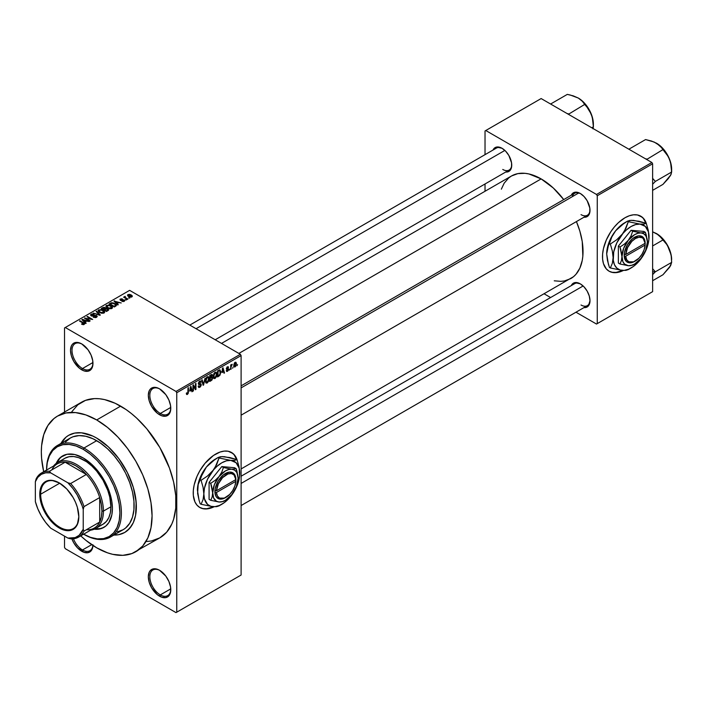 <?xml version="1.0" encoding="UTF-8"?>
<svg xmlns="http://www.w3.org/2000/svg" width="707" height="707" viewBox="0 0 707 707"><rect width="100%" height="100%" fill="white"/><g stroke="black" fill="none" stroke-linecap="round" stroke-linejoin="round"><path stroke-width="1.06" d="M159.932 389.071A14.812 8.555 -120 0 0 149.831 395.54A14.812 8.555 -120 0 0 160.303 413.471L159.552 414.762A15.872 9.164 60 0 1 148.329 395.328A15.872 9.164 60 0 1 159.552 388.85L157.361 387.834L153.322 387.427L150.22 389.221L149.186 390.856L148.329 395.328L149.186 400.781L151.616 406.392L157.361 413.25L161.744 415.778L165.792 416.184L168.885 414.39L169.919 412.755L170.564 410.687L170.564 405.632L168.885 399.994L165.792 394.63L159.552 388.85A15.872 9.164 60 0 1 170.776 408.284A15.872 9.164 60 0 1 159.552 414.762L160.303 413.471A14.812 8.555 60 0 1 150.626 400.418A14.812 8.555 60 0 1 152.898 388.541A14.812 8.555 60 0 1 159.932 389.071M159.932 570.505A14.812 8.555 -120 0 0 149.831 576.974A14.812 8.555 -120 0 0 160.303 594.905L159.552 596.195A15.872 9.164 60 0 1 148.329 576.762A15.872 9.164 60 0 1 159.552 570.284L157.361 569.268L153.322 568.861L150.22 570.655L149.186 572.29L148.329 576.762L149.186 582.214L151.616 587.817L157.361 594.684L161.744 597.212L165.792 597.618L168.885 595.824L169.919 594.18L170.564 592.121L170.564 587.066L168.885 581.428L165.792 576.064L159.552 570.284A15.872 9.164 60 0 1 170.776 589.718A15.872 9.164 60 0 1 159.552 596.195L160.303 594.905A14.812 8.555 60 0 1 150.626 581.852A14.812 8.555 60 0 1 152.898 569.975A14.812 8.555 60 0 1 159.932 570.505M92.944 545.504A15.872 9.164 60 0 1 81.738 551.274L82.489 549.975A14.812 8.555 -120 0 0 92.873 545.451A14.812 8.555 60 0 1 89.895 550.709A14.812 8.555 60 0 1 82.489 549.975L91.698 544.664L82.489 549.975A14.812 8.555 60 0 1 73.448 538.769A14.812 8.555 -120 0 0 82.489 549.975L81.738 551.274A15.872 9.164 60 0 1 71.893 538.858L73.802 542.896L77.443 547.81L83.93 552.291L87.977 552.688L91.07 550.903L92.75 547.2L92.962 544.797M82.118 344.15A14.812 8.555 -120 0 0 72.017 350.61A14.812 8.555 -120 0 0 82.489 368.541L81.738 369.841A15.872 9.164 60 0 1 70.514 350.398A15.872 9.164 60 0 1 81.738 343.92L77.443 342.427L73.802 343.134L72.406 344.291L71.372 345.935L70.514 350.398L71.372 355.851L73.802 361.463L79.546 368.329L83.93 370.857L87.977 371.255L91.07 369.469L92.104 367.826L92.75 365.766L92.75 360.711L91.07 355.064L87.977 349.709L81.738 343.92A15.872 9.164 60 0 1 92.962 363.363A15.872 9.164 60 0 1 81.738 369.841L82.489 368.541A14.812 8.555 60 0 1 72.812 355.488A14.812 8.555 60 0 1 75.083 343.62A14.812 8.555 60 0 1 82.118 344.15M236.695 459.426A31.744 18.329 120 0 0 231.392 452.418M215.67 454.08A31.744 18.329 -60 0 1 231.543 452.507A31.744 18.329 -60 0 1 237.172 460.142L235.466 456.351L233.018 453.532L228.14 451.243L224.26 451.093L220.045 452.047L213.47 455.467L205.092 463.244L199.798 470.835L197.006 476.368L194.186 484.869L193.329 490.349L193.329 495.43L194.929 501.89L197.006 505.169L199.798 507.485A31.744 18.329 -60 0 1 194.929 482.05A31.744 18.329 -60 0 1 215.67 454.08M241.105 385.845L574.676 193.267A12.699 7.335 60 0 1 580.659 193.691A12.699 7.335 -120 0 0 572.325 196.652M571.283 195.229A13.76 7.945 60 0 1 580.27 193.462L574.871 192.233L572.184 193.789L571.283 195.229M493.018 150.043A13.76 7.945 60 0 1 502.014 148.276L496.606 147.056L493.919 148.603L493.018 150.043M580.27 283.834L574.871 282.606L573.395 283.154L571.291 285.584A13.76 7.945 60 0 1 580.27 283.834L580.27 283.834A13.76 7.945 60 0 1 590 300.678L589.258 295.959L587.155 291.098L584 286.839L580.27 283.834M92.935 362.514L82.489 368.541L92.935 362.514M170.749 588.869L160.303 594.905L170.749 588.869M170.749 407.435L160.303 413.471L170.749 407.435M60.952 443.43A56.083 32.381 60 0 1 68.667 435.318A56.083 32.381 60 0 1 96.7 438.093L108.215 446.709L118.732 458.534L127.357 472.532L133.34 487.512L135.594 497.401L136.363 506.778L135.594 515.27L133.34 522.561L129.673 528.359L124.741 532.451L118.732 534.678L113.854 535.075L118.732 534.678L124.741 532.451A56.083 32.381 60 0 1 113.854 535.075A56.083 32.381 60 0 0 124.741 532.451L127.357 530.63L131.679 525.663L133.34 522.561L135.594 515.27L136.168 502.182L133.34 487.512L127.357 472.532L118.732 458.534L108.215 446.709L96.7 438.093A56.083 32.381 60 0 1 133.34 487.512A56.083 32.381 60 0 1 124.741 532.451L124.741 532.451A56.083 32.381 60 0 0 133.34 487.512A56.083 32.381 60 0 0 96.7 438.093L92.82 436.069L96.7 438.093A56.083 32.381 60 0 0 68.667 435.318L74.668 433.091L81.526 432.817L92.82 436.069L81.526 432.817L74.668 433.091L68.659 435.318L66.051 437.138L68.659 435.318A56.083 32.381 60 0 0 60.952 443.43L66.051 437.138L60.952 443.43M146.747 541.509L151.404 540.979L159.8 537.868A78.3 45.204 -120 0 0 171.801 475.131A78.3 45.204 -120 0 0 120.65 406.127L96.7 419.949A78.3 45.204 60 0 1 147.86 488.952A78.3 45.204 60 0 1 135.85 551.699A78.3 45.204 60 0 1 96.7 547.819A78.3 45.204 60 0 1 80.722 535.871M221.512 343.408L511.514 175.972A59.255 34.21 -120 0 1 541.138 178.906L553.307 188.009L563.735 199.586A59.255 34.21 -120 0 0 541.138 178.906L238.869 353.429L541.138 178.906L528.977 173.966L525.107 173.33L517.86 173.622L511.514 175.972L508.757 177.899L504.188 183.148L501.343 189.176M554.253 280.812L560.89 281.359L564.425 280.953L570.77 278.602A59.255 34.21 -120 0 0 576.426 221.574L579.855 231.127L582.241 241.573L582.842 256.102L582.241 260.45L579.855 268.156L575.984 274.281L573.527 276.684L241.105 468.935M241.105 476.218L574.676 283.64A12.699 7.335 60 0 1 580.659 284.064M189.803 325.096L496.411 148.081A12.699 7.335 60 0 1 502.394 148.505M645.968 223.138A31.744 18.329 120 0 0 640.666 216.13M624.944 217.783A31.744 18.329 -60 0 1 640.816 216.209A31.744 18.329 -60 0 1 646.445 223.854L644.74 220.054L642.292 217.243L637.414 214.955L633.534 214.795L629.318 215.759L624.944 217.783L618.422 222.661L614.356 226.956L610.698 231.887L606.279 240.08L603.46 248.581L602.603 254.06L602.603 259.142L603.46 263.631L606.279 268.881L609.072 271.196A31.744 18.329 -60 0 1 604.202 245.762A31.744 18.329 -60 0 1 624.944 217.783M241.105 575.03L241.105 355.586L176.759 392.738L176.759 612.182L241.105 575.03L176.016 612.616L65.283 548.685L64.531 547.386L64.531 536.153L64.531 547.386L65.283 548.685L176.016 612.616L241.105 575.03L241.105 355.586L240.362 354.287L176.016 391.439L65.283 327.509L129.628 290.356L240.362 354.287L241.105 355.586L176.759 392.738L176.759 612.182L241.105 575.03M233.08 367.127L232.603 368.267L233.08 367.127M231.18 366.809L230.703 369.372L230.703 364.971L231.18 364.697L231.18 365.395L232.196 364.264L231.18 366.809L232.196 364.264L231.18 365.395L231.18 364.697L230.703 364.971L230.703 369.372L231.18 369.089L230.703 366.535L231.18 366.809M229.819 369.019L229.342 370.15L229.819 369.019M228.591 369.24L227.371 368.533L228.529 369.823L227.681 371.175L226.602 371.405L226.284 370.583L227.327 370.751L228.105 369.779L226.434 369.125L227 367.11L228.343 366.792L228.529 367.401L227.442 367.401L226.832 368.391L228.273 368.444L228.591 369.24L226.823 368.294L227.442 367.401L228.529 367.401L227.424 366.783L226.346 368.656L228.114 369.628L227.477 370.68L226.284 370.583L227.442 371.325L226.293 370.662L227.442 371.325L228.591 369.24L227.521 368.506M221.954 372.616L222.988 367.773L224.508 372.942L224.013 373.234L223.598 371.661L221.954 372.616L223.598 371.661L224.013 373.234L224.508 372.942L222.988 367.773L221.954 372.616M213.691 378.316L215.061 378.484L213.311 377.476L215.061 378.484L213.947 378.554L213.328 377.529L213.708 373.932L214.946 372.342L216.28 372.262L216.89 374.065L216.545 376.451L215.061 378.484L216.422 376.769L216.89 374.321L216.148 372.174L215.061 372.271L213.222 376.513L213.982 378.581M205.87 382.832L207.231 383L205.49 381.992L207.231 383L206.117 383.07L205.507 382.045L205.887 378.448L207.124 376.858L208.459 376.778L209.069 378.581L208.724 380.967L207.231 383L208.6 381.285L209.069 378.837L208.326 376.69L207.239 376.787L205.401 381.029L206.161 383.097M187.408 393.737L186.825 392.809L186.356 393.163L186.639 394.462L187.382 394.453L186.409 393.896L187.382 394.453L186.595 394.409L186.356 393.163L186.825 392.809L187.161 393.808L187.841 393.207L187.982 387.984L188.46 387.71L188.292 393.233L187.382 394.453L188.46 391.811L188.46 387.71L187.982 387.984L187.921 392.986L187.408 393.737L186.356 393.357M214.097 506.76L207.08 508.899L203.201 508.748L199.798 507.485A31.744 18.329 -60 0 0 214.097 506.76M189.847 391.148L190.89 386.305L192.41 391.475L191.906 391.766L191.5 390.193L189.847 391.148L191.5 390.193L191.906 391.766L192.41 391.475L190.89 386.305L189.847 391.148M193.426 386.049L193.426 390.891L192.949 391.165L192.949 385.112L193.462 384.82L195.468 388.514L195.468 383.662L195.945 383.388L195.945 389.433L195.432 389.734L193.426 386.049L195.432 389.734L195.945 389.433L195.945 383.388L195.468 383.662L195.468 388.514L193.462 384.82L192.949 385.112L192.949 391.165L193.426 390.891L192.949 390.618L193.426 390.891L193.426 386.049L192.949 385.775L193.426 386.049M199.807 386.579L198.667 385.819L198.19 386.172L198.685 387.454L199.763 387.303L201.248 384.696L199.745 383.83L201.248 384.696L201.15 385.43L200.355 386.862L198.826 387.516L198.19 386.172L198.667 385.819L198.976 386.649L199.692 386.641L200.77 384.864L198.667 384.502L198.34 383.265L199.135 381.577L200.523 380.958L201.115 382.133L199.604 381.904L198.835 383.645L200.841 383.733L201.248 384.696L200.523 383.671L198.95 383.866L199.692 381.851L201.115 382.133L200.673 381.02L199.683 381.153L198.322 383.592L200.77 384.979L199.807 386.579L198.19 386.199M205.083 378.112L203.121 385.288L201.707 380.057L202.202 379.774L203.324 384.467L205.083 378.112L203.324 384.467L202.202 379.774L201.707 380.057L203.121 385.288L203.589 385.023L202.944 384.652L203.589 385.023L205.083 378.112M212.674 377.998L211.967 380.039L209.749 381.462L209.749 375.417L212.188 374.41L212.029 376.893L212.674 377.998L212.029 376.893L212.153 374.392L209.749 375.417L209.749 381.462L211.225 380.613L210.615 380.26L211.225 380.613L212.674 377.998L211.154 377.123L212.674 377.998M220.77 372.041L220.027 375.143L217.57 376.946L217.57 370.901L219.974 369.832L220.77 371.838L219.665 369.805L217.57 370.901L217.57 376.946L218.967 376.142L218.357 375.788L218.967 376.142L220.77 372.041L220.275 371.758L220.77 372.041M236.412 363.822L235.723 366.323L234.211 366.942L233.778 365.015L234.459 362.938L235.705 362.214L236.359 363.106L236.412 363.822L235.086 362.355L233.761 365.404L235.086 366.915L233.823 366.182L235.086 366.915L236.412 363.822L235.891 363.522L236.412 363.822M237.57 364.538L237.092 365.678L237.57 364.538M64.531 327.942L64.531 412.04L64.531 327.942L65.283 327.509L176.016 391.439L176.759 392.738L176.016 391.439L240.362 354.287L129.628 290.356L64.531 327.942M129.832 298.009L128.603 297.859L129.832 298.009M126.562 299.901L125.342 299.741L126.562 299.901M118.29 304.673L117.132 303.533L118.785 302.587L121.259 302.958L114.004 301.102L117.786 304.964L118.29 304.673L117.132 303.533L118.785 302.587L121.259 302.958L114.004 301.102L117.786 304.964L118.29 304.673M109.682 308.773L112.227 308.19L111.9 306.476L108.887 305.062L106.112 305.654L106.571 307.43L109.682 308.773L111.874 308.455L112.431 307.209L111.026 305.848L106.501 305.353L105.864 306.255L107.42 308.005L109.682 308.773M101.861 313.289L104.406 312.706L104.079 310.992L101.066 309.578L98.291 310.17L98.75 311.946L101.861 313.289L104.053 312.98L104.609 311.725L103.204 310.364L98.68 309.869L98.043 310.771L99.599 312.521L101.861 313.289M96.576 317.284L97.239 316.418L96.125 315.357L92.449 315.808L91.415 315.349L91.848 314.527L93.713 314.624L93.792 314.155L91.813 313.961L90.558 314.818L91.795 316.1L96.081 315.835L96.47 316.382L95.887 316.975L93.236 317.178L95.586 317.637L97.239 316.462L96.541 315.552L91.698 315.578L91.751 314.58L94.119 314.315L91.123 314.235L90.531 314.995L91.203 315.843L96.081 315.835L96.011 316.913L93.236 317.178L96.576 317.284M86.183 323.214L85.034 322.074L86.678 321.119L89.153 321.499L81.897 319.644L85.688 323.497L86.183 323.214L85.034 322.074L86.678 321.119L89.153 321.499L82.392 319.352L81.897 319.644L85.688 323.497L86.183 323.214M84.195 324.433L83.523 322.807L83.523 323.382L83.523 322.807L79.971 320.748L79.971 321.305L79.971 320.748L79.493 321.022L83.726 323.55L83.612 324.646L83.612 324.071L81.941 323.779L81.941 324.301L81.941 323.779L81.535 324.089L83.691 324.628L84.504 323.559L79.971 320.748L79.493 321.022L83.779 323.612L81.703 324.186L83.081 324.654L84.619 323.894M90.178 320.907L85.98 318.486L92.688 319.458L87.456 316.436L86.979 316.709L91.176 319.131L84.46 318.159L89.701 321.181L90.178 320.907L85.98 318.486L92.688 319.458L87.456 316.436L86.979 316.709L91.176 319.131L84.46 318.159L89.701 321.181L90.178 320.907M100.332 315.039L96.594 311.16L96.09 311.442L99.457 314.845L93.218 313.104L99.864 315.313L100.332 315.039L96.594 311.16L96.09 311.442L99.457 314.845L93.218 313.104L100.332 315.039M105.953 308.544L105.37 307.607L105.37 309.312L105.37 307.607L102.736 307.607L102.736 308.314L102.736 307.607L101.26 308.455L106.501 311.487L108.578 310.134L107.888 308.906L104.044 307.253L101.26 308.455L106.501 311.487L108.666 309.852L107.888 308.906L105.97 308.385M115.718 306.158L116.39 305.539L116.16 304.611L113.624 303.011L111.388 302.764L109.081 303.939L114.322 306.971L116.443 305.3L114.87 303.595L111.264 302.79L109.081 303.939L114.322 306.971L115.718 306.158M124.255 301.306L124.176 299.936L124.176 301.35L124.176 299.936L121.931 299.874L121.931 300.475L121.931 299.874L121.171 300.546L120.703 299.971L120.703 300.466L120.853 299.344L122.479 299.034L120.287 299.043L120.287 300.281L120.287 299.043L120.305 300.289L123.796 300.263L123.743 301.518L123.743 300.979L121.869 301.27L124.255 301.306L124.759 300.616L124.176 299.936L120.703 299.971L120.853 299.344L122.479 299.034L121.684 298.778L119.934 299.326L120.826 300.493L123.911 300.342L123.672 301.014L121.869 301.27L122.435 301.474L123.866 301.482L124.759 300.669M127.923 299.114L125.263 297.47L125.272 296.401L124.52 296.622L124.724 297.267L123.637 297.187L127.446 299.388L127.923 299.114L125.263 297.47L125.272 296.401L124.618 296.551L124.724 297.267L123.637 297.187L127.446 299.388L127.923 299.114M131.9 296.896L131.219 294.969L131.219 295.553L131.219 294.969L127.958 294.616L127.958 296.074L127.958 294.616L128.603 296.525L131.9 296.896L132.28 295.871L130.875 294.784L129.222 294.351L127.675 294.837L127.843 295.968L129.717 297.011L131.529 297.055L132.377 296.233M485.029 130.954L485.029 154.656L485.029 130.954L541.138 98.556L651.881 162.495L596.514 194.46L485.771 130.521L596.514 194.46L597.256 195.751L597.256 323.62L652.623 291.655L652.623 163.785L597.256 195.751L597.256 323.62L596.514 324.053L575.984 312.202L596.514 324.053L652.623 291.655L596.514 324.053L652.623 291.655L652.623 163.785L651.881 162.495L652.623 163.785L597.256 195.751L596.514 194.46L651.881 162.495L541.138 98.556L485.029 130.954M485.029 183.979L485.029 191.261L485.029 183.979M550.594 297.541L544.284 293.9L550.594 297.541M623.371 270.472L616.354 272.61L612.474 272.451L609.072 271.196A31.744 18.329 -60 0 0 623.371 270.472M583.973 307.589L585.679 307.527L588.357 305.972L590 300.678A13.76 7.945 60 0 1 583.973 307.589M505.717 172.031L507.414 171.969L510.101 170.422L511.55 167.214L511.55 162.831L508.89 155.54L505.735 151.28L502.014 148.276A13.76 7.945 60 0 1 511.735 165.129A13.76 7.945 60 0 1 505.717 172.031M583.973 217.217L585.679 217.155L588.357 215.608L589.815 212.392L589.815 208.008L587.155 200.726L584 196.466L580.27 193.462A13.76 7.945 60 0 1 590 210.315A13.76 7.945 60 0 1 583.973 217.217M608.921 271.108A31.744 18.329 120 0 0 622.779 270.436L616.053 272.434L612.174 272.283L609.072 271.196M646.118 223.606L643.308 218.357L640.515 216.042M589.992 209.864A12.699 7.335 60 0 1 587.367 215.264A12.699 7.335 60 0 1 581.021 214.628A12.699 7.335 -120 0 0 589.992 209.864M511.727 164.678A12.699 7.335 60 0 1 509.111 170.078A12.699 7.335 60 0 1 502.757 169.45A12.699 7.335 -120 0 0 511.727 164.678M589.992 300.236A12.699 7.335 60 0 1 587.367 305.627A12.699 7.335 60 0 1 581.021 305A12.699 7.335 -120 0 0 589.992 300.236M80.633 535.782L85.901 540.351L96.7 547.819L107.508 552.821L112.775 554.341L122.806 555.34L131.829 553.581L159.8 537.868L166.684 532.159L171.801 524.055L173.63 519.212L175.751 508.139L175.751 495.607L173.63 482.094L169.477 468.114L159.8 447.451L146.747 428.742L136.716 418.155L131.449 413.595L126.076 409.565L115.223 403.299L104.574 399.596L99.457 398.757L94.544 398.607L85.52 400.356L77.85 404.793L71.814 411.73M120.65 406.127A78.3 45.204 -120 0 0 81.499 402.248L57.55 416.07A78.3 45.204 60 0 1 96.7 419.949L120.65 406.127M43.693 471.728A78.3 45.204 60 0 1 57.55 416.07L53.9 418.615L47.873 425.552L43.719 434.734L41.598 445.808L41.333 451.914L41.598 458.339L43.719 471.852M135.85 551.699L142.743 545.981L147.86 537.886L151.006 527.705L152.067 515.854L151.006 502.765L147.86 488.952L142.743 474.945L135.85 461.282L127.463 448.485L117.892 437.05L107.508 427.417L96.7 419.949L85.901 414.938L75.516 412.588L65.945 412.968L57.55 416.07M170.767 407.842A14.812 8.555 60 0 1 167.709 414.205A14.812 8.555 60 0 1 160.303 413.471A14.812 8.555 -120 0 0 170.767 407.842M170.767 589.276A14.812 8.555 60 0 1 167.709 595.639A14.812 8.555 60 0 1 160.303 594.905A14.812 8.555 -120 0 0 170.767 589.276M92.953 362.921A14.812 8.555 60 0 1 89.895 369.275A14.812 8.555 60 0 1 82.489 368.541A14.812 8.555 -120 0 0 92.953 362.921M199.648 507.396A31.744 18.329 120 0 0 213.505 506.733L206.78 508.731L202.9 508.572L199.498 507.317M236.854 459.895L234.035 454.645L231.242 452.33M83.726 323.55L83.612 324.071M82.392 320.147L82.392 319.352L82.392 320.147M85.034 322.834L85.034 322.074L85.034 322.834M84.575 321.623L83.497 320.492L83.497 321.27L82.728 319.794L82.728 320.483L82.728 319.794L85.901 320.863L85.901 321.57L85.901 320.863L84.575 321.623L84.575 322.374L82.728 319.794L85.901 320.863L84.575 321.623M84.964 318.45L84.964 317.867L84.964 318.45M87.456 316.983L87.456 316.436L87.456 316.983M85.98 319.034L85.98 318.486L85.98 319.034M93.642 317.381L93.642 316.86L93.642 317.381M96.011 317.54L96.011 316.913L96.011 317.54M96.081 315.835L96.011 316.913M91.123 315.799L91.123 314.235L91.123 315.799M91.698 315.578L91.751 314.58M93.474 316.073L93.474 315.569L93.474 316.073M94.579 315.746L94.579 315.251L94.579 315.746M96.541 317.31L96.541 315.552L96.541 317.31M96.594 311.955L96.594 311.16L96.594 311.955M98.68 311.884L98.68 309.869L98.68 311.884M103.204 310.947L103.204 310.364L103.204 310.947M104.609 312.414L104.609 311.725L104.609 312.414M100.076 312.255L99.298 310.223L101.331 310.064L102.709 310.629L103.434 312.627L103.434 313.228L103.434 312.627L100.076 312.255L100.076 312.777L98.812 310.877L99.996 309.993L102.4 310.461L103.894 311.849L102.603 312.874L100.076 312.255M98.812 311.999L99.298 310.223M103.902 313.051L103.902 311.955L103.434 312.627M107.888 310.682L107.888 308.906L107.888 310.682M103.911 309.445L102.347 308.535L102.347 309.092L103.178 308.058L104.981 307.934L105.255 309.374L105.255 308.606L103.911 309.993L102.347 308.535L104.981 307.934L105.255 308.606L103.911 309.445M106.359 310.859L104.53 309.799L104.53 310.346L105.467 309.251L107.411 309.18L107.8 310.735L107.8 309.949L106.359 311.407L104.53 309.799L106.138 308.959L107.411 309.18L107.8 309.949L106.359 310.859M104.981 307.934L105.255 308.606M106.501 307.368L106.501 305.353L106.501 307.368M111.026 306.431L111.026 305.848L111.026 306.431M112.431 307.899L112.431 307.209L112.431 307.899M107.906 307.739L107.119 305.707L109.152 305.548L110.531 306.113L111.255 308.111L111.255 308.712L111.255 308.111L107.906 307.739L107.906 308.261L106.633 306.361L107.818 305.477L110.221 305.945L111.715 307.333L110.425 308.358L107.906 307.739M106.633 307.483L107.119 305.707M110.416 303.877L110.416 303.17L110.416 303.877M111.264 303.4L111.264 302.79L111.264 303.4M114.87 304.169L114.87 303.595L114.87 304.169M115.48 304.708L115.038 306.555L115.038 305.848L114.18 306.343L110.168 304.019L112.528 303.188L114.994 304.257L115.48 304.708L114.18 306.891L114.18 306.343L110.168 304.019L110.168 304.576L111.794 303.206L114.384 303.86L115.48 304.708L115.665 306.193M114.499 301.615L114.499 300.82L114.499 301.615M117.132 304.302L117.132 303.533L117.132 304.302M116.682 303.091L115.603 301.951L115.603 302.737L114.834 301.253L114.834 301.951L114.834 301.253L118.007 302.322L118.007 303.029L118.007 302.322L116.682 303.091L116.682 303.842L114.834 301.253L118.007 302.322L116.682 303.091M123.796 300.263L123.743 300.979M120.287 299.043L120.305 300.289M120.703 299.971L120.853 299.344M125.819 300.015L125.819 299.468L125.819 300.015M124.114 297.461L124.114 296.913L124.114 297.461M124.724 297.815L124.724 297.267L124.724 297.815M124.618 296.551L124.724 297.267M125.263 297.47L125.272 296.958M125.952 298.522L125.952 297.974L125.952 298.522M129.081 298.133L129.081 297.585L129.081 298.133M127.958 294.616L127.481 295.279M129.081 296.242L128.488 294.934L130.777 295.261L131.369 296.569L131.369 297.099L131.369 296.569L129.081 296.242L129.081 296.772L128.232 295.367L129.072 294.775L131.626 296.242L130.786 296.737L129.081 296.242M131.635 297.02L131.369 296.569M107.411 309.18L107.8 309.949M111.724 308.535L111.724 307.439L111.255 308.111M187.982 391.537L188.46 391.811L187.982 391.537M186.639 394.462L187.382 394.453M191.73 391.086L192.41 391.475L191.73 391.086M190.881 389.84L191.5 390.193L190.881 389.84M190.006 390.352L190.333 386.862L191.332 389.584L189.644 390.14L191.332 389.584L190.669 387.065L190.006 390.352M194.452 387.922L195.468 388.514L194.452 387.922M194.964 388.868L195.945 389.433L194.964 388.868M199.763 387.303L198.199 386.402L199.763 387.303M199.56 383.874L200.77 384.979M198.331 383.804L199.586 384.528L198.331 383.804M198.702 384.528L199.586 384.528M199.551 381.232L201.115 382.133L199.551 381.232M199.692 381.851L200.638 382.487M198.322 383.503L198.985 383.892M199.701 383.839L198.95 383.866M202.582 383.3L203.139 383.627L202.582 383.3M202.821 384.175L203.324 384.467L202.821 384.175M208.565 378.545L209.069 378.837L208.565 378.545M207.239 377.494L208.397 377.847L207.434 377.405L206.311 378.554L206.152 382.107L207.231 382.293L205.419 380.499L205.878 380.764L207.239 377.494L206.718 377.193L208.397 377.847L208.592 379.093L207.231 382.293L205.454 381.798M211.225 374.569L212.542 375.329L211.225 374.569M211.057 375.373L210.226 375.85L210.226 377.653L212.029 376.893L212.065 375.7L210.226 377.653L209.749 375.576L211.057 375.373L210.447 375.019L212.065 375.7L211.853 375.125L211.057 375.373L212.065 375.7M211.163 377.821L210.226 378.36L210.226 380.481L209.749 378.086L211.163 377.821L210.553 377.467L212.197 378.28L211.729 379.535L210.226 380.481L209.749 380.207L210.226 380.481L212.1 378.925L211.923 377.609L211.163 377.821L212.197 378.28M216.386 374.03L216.89 374.321L216.386 374.03M215.061 372.978L216.218 373.331L215.255 372.889L214.133 374.038L213.982 377.591L215.052 377.777L213.24 375.983L213.7 376.248L215.061 372.978L214.539 372.677L216.218 373.331L216.422 374.577L215.052 377.777L213.275 377.282M219.568 370.574L218.048 371.334L218.048 375.965L218.048 371.334L217.57 371.06L219.568 370.574L218.852 370.159L219.806 370.636L220.107 373.897L218.905 375.47L217.57 375.691L219.099 375.355L220.107 373.897L220.133 371.06L218.923 370.123M223.836 372.554L224.508 372.942L223.836 372.554M222.988 371.308L223.598 371.661L222.988 371.308M222.113 371.811L222.431 368.329L223.439 371.051L221.751 371.599L223.439 371.051L222.776 368.524L222.113 371.811M226.655 371.44L227.442 371.325M227.477 370.68L226.753 370.229M226.373 368.365L227.999 369.301L226.373 368.365M226.346 368.656L227.53 369.328L226.346 368.647L226.629 369.346M228.529 367.401L227.424 366.783M227.442 367.401L228.052 367.755M226.39 368.232L226.894 368.524M230.703 365.121L231.18 365.395L230.703 365.121M231.454 364.618L232.064 364.971L231.454 364.618M230.703 365.537L231.269 365.864L230.703 365.537M234.291 366.995L235.086 366.915M235.899 362.284L235.086 362.355M235.078 362.991L234.317 364.291L234.397 366.085L235.325 366.102L235.908 364.688L235.307 362.903L235.935 364.14L235.104 366.279L233.787 364.865L234.238 365.121L235.078 362.991L234.627 362.735L235.581 362.956L234.839 362.532M235.104 366.279L233.778 365.846M207.231 382.293L208.459 380.366L208.397 377.847M215.052 377.777L216.28 375.85L216.218 373.331M62.976 455.706A41.271 23.826 -120 0 0 56.993 462.838L59.724 458.498L62.605 455.918A41.271 23.826 60 0 0 56.189 463.394L60.678 457.261L67.024 454.283L74.765 454.521L83.232 457.968A41.271 23.826 60 0 1 110.195 494.326A41.271 23.826 60 0 1 103.867 527.395L100.2 528.606L95.074 528.792A41.271 23.826 -120 0 0 104.238 527.175M103.867 527.395A41.271 23.826 60 0 1 94.19 529.216L101.746 528.394L105.794 526.061L108.966 522.402L111.856 514.758L112.413 508.51L111.856 501.608L110.195 494.326L107.499 486.946L101.746 476.297L96.992 469.881L91.707 464.305L83.232 457.968A41.271 23.826 60 0 0 62.605 455.918M83.232 533.997L90.39 537.311L97.266 538.867L103.602 538.619L109.161 536.56L113.721 532.778L117.106 527.413L119.191 520.679L119.898 512.822L119.191 504.162L117.106 495.015L113.721 485.736L109.161 476.695L103.602 468.22L97.266 460.646L90.39 454.265L83.232 449.325A51.85 29.933 60 0 0 46.574 470.058A52.91 30.542 60 0 1 57.532 445.41A52.91 30.542 60 0 1 83.983 448.026A52.91 30.542 60 0 1 118.546 494.653A52.91 30.542 60 0 1 110.433 537.046A52.91 30.542 60 0 1 83.983 534.421L83.983 534.421A52.91 30.542 -120 0 0 121.392 512.822A52.91 30.542 -120 0 0 83.983 448.026A52.91 30.542 -120 0 0 46.574 469.625L47.281 462.643L49.366 455.9L52.751 450.536L57.311 446.753L62.87 444.703L69.206 444.447L76.082 446.011L83.232 449.325L83.983 448.026L96.7 440.682A52.91 30.542 -120 0 0 70.249 438.066L72.971 436.785L79.069 435.6L85.847 436.272L93.032 438.773L100.367 443.006L107.561 448.812L114.34 455.971L120.437 464.19L125.625 473.177L129.699 482.572L132.501 492.01L133.932 501.148L133.932 509.614L132.501 517.091L129.699 523.295L125.625 527.988L123.159 529.702L117.486 531.797M63.162 459.47L64.938 458.233A38.09 21.997 60 0 1 83.983 460.124A38.09 21.997 60 0 1 108.869 493.689A38.09 21.997 60 0 1 103.028 524.214L101.074 525.133M65.601 441.928L70.249 438.066L57.532 445.41M110.433 537.046L123.159 529.702A52.91 30.542 -120 0 0 131.263 487.309A52.91 30.542 -120 0 0 96.7 440.682L83.983 448.026L83.232 449.325A51.85 29.933 60 0 1 119.898 512.61A51.85 29.933 60 0 1 83.612 534.209M57.453 462.555A38.09 21.997 60 0 1 86.811 472.762A38.09 21.997 60 0 1 103.434 511.099L110.919 506.778L103.434 511.099A38.09 21.997 -120 0 0 83.806 469.828A38.09 21.997 -120 0 0 53.529 466.046A38.09 21.997 60 0 1 57.453 462.555L64.938 458.233L69.021 456.722L73.678 456.536L78.733 457.685L86.625 461.795L91.804 465.975L96.682 471.127L103.028 480.23L107.738 490.278L109.762 497.083L110.919 506.778L110.398 512.548L108.869 517.497L106.377 521.439L103.028 524.214L95.551 528.536A38.09 21.997 60 0 1 90.558 530.197A38.09 21.997 -120 0 0 103.434 511.099L101.941 511.099A37.038 21.378 60 0 1 99.696 522.049A37.038 21.378 60 0 1 86.36 529.746M668.539 178.12L670.598 175.336L671.65 172.022L671.217 165.597L669.635 159.473A21.298 12.293 -120 0 0 656.591 143.247L661.823 147.878L666.728 154.055L669.635 159.473A21.298 12.293 -120 0 1 671.65 169.327L671.137 164.528L669.635 159.473L665.755 152.129L660.488 146.093L654.161 142.036L645.571 139.571L629.274 148.974L629.716 149.698L629.274 148.974L645.571 139.571L651.474 141.038L656.591 143.247L660.418 146.208L662.954 149.61L646.666 159.482L662.954 149.61L668.318 156.627L670.589 162.469L671.65 172.022L655.362 181.425L652.623 184.244L655.362 181.425L671.65 172.022L671.65 169.327L671.226 174.037L668.345 178.553L662.954 184.386L652.623 190.351L662.954 184.386L670.501 175.318M655.362 181.425L652.623 178.376L655.362 181.425M646.666 159.013L645.42 158.766L646.666 159.013M578.777 192.931L241.105 387.878L578.777 192.931M583.125 285.982L241.105 483.438L583.125 285.982M196.06 328.711L504.869 150.423L196.06 328.711M59.521 483.067A26.981 15.581 -120 0 0 40.661 494.211L39.769 494.211A27.617 15.943 60 0 1 59.291 482.934A27.617 15.943 60 0 1 78.822 516.755L77.337 524.523L75.534 527.387L73.104 529.402L70.143 530.497L66.767 530.63L63.1 529.799L59.291 528.032L51.823 522.005L45.487 513.459L43.056 508.633L40.14 498.824L40.14 490.022L41.253 486.434L43.056 483.579L45.487 481.564L48.447 480.468L51.823 480.336L59.291 482.934L66.767 488.961L73.104 497.507L75.534 502.332L77.337 507.273L78.822 516.755A27.617 15.943 60 0 1 59.291 528.032A27.617 15.943 60 0 1 39.769 494.211L40.661 494.211A26.981 15.581 60 0 1 46.247 481.856A26.981 15.581 60 0 1 59.521 483.067M59.733 483.19L40.661 494.211L59.733 483.19M51.814 469.908A37.038 21.378 60 0 1 65.15 462.21A37.038 21.378 60 0 1 86.36 474.459L81.172 469.528L75.755 465.736L70.329 463.262L65.15 462.21L86.36 474.459A37.038 21.378 60 0 1 99.696 497.551A37.038 21.378 60 0 1 101.941 511.099L101.375 504.506L99.696 497.551L99.696 522.049L101.375 517.029L101.941 511.099L103.434 511.099A38.09 21.997 60 0 1 95.551 528.536M41.527 472.974L57.24 463.907A37.038 21.378 -120 0 1 65.15 462.21L49.437 471.277L50.701 472.868A35.977 20.768 60 0 0 35.35 481.732L36.101 478.975A37.038 21.378 60 0 1 41.527 472.974A37.038 21.378 60 0 1 49.437 471.277A37.038 21.378 -120 0 0 36.101 478.975L35.35 481.732L35.35 501.581L37.807 508.81L41.306 515.871L45.672 522.429L50.701 528.164L67.89 538.089L70.647 538.822A37.038 21.378 -120 0 0 83.983 531.125L83.232 529.234L83.232 509.376L83.983 506.627L99.696 497.551L99.696 522.049L83.983 531.125A37.038 21.378 60 0 1 78.557 537.126A37.038 21.378 60 0 1 70.647 538.822L67.89 538.089L75.198 537.594L79.149 535.305L83.232 529.234L83.232 509.376L82.145 505.77L77.284 495.094L72.918 488.537L67.89 482.801L50.701 472.868L49.437 471.277L65.15 462.21L86.36 474.459L70.647 483.526L67.89 482.801L50.701 472.868L45.672 472.806L41.306 474.326L37.807 477.349L35.35 481.732L35.35 501.581A35.977 20.768 60 0 0 50.701 528.164L67.89 538.089A35.977 20.768 60 0 0 83.232 529.234L83.983 531.125L99.696 522.049A37.038 21.378 -120 0 1 94.27 528.049L78.557 537.126M99.696 497.551A37.038 21.378 -120 0 0 86.36 474.459L70.647 483.526A37.038 21.378 60 0 1 83.983 506.627L99.696 497.551M78.822 516.499A26.981 15.581 60 0 1 73.236 528.589A26.981 15.581 60 0 1 52.442 521.359A26.981 15.581 60 0 1 40.661 494.211A26.981 15.581 -120 0 0 59.627 527.192A26.981 15.581 -120 0 0 78.822 516.499M83.983 506.627A37.038 21.378 -120 0 0 70.647 483.526L67.89 482.801A35.977 20.768 60 0 1 83.232 509.376L83.983 506.627M671.65 259.699A21.298 12.293 -120 0 0 669.635 249.836L671.217 255.969L671.65 262.385L671.137 254.9L667.24 244.861L660.488 236.456L656.591 233.619L652.623 231.808L658.694 235.024L662.954 239.982L652.623 245.948L662.954 239.982L666.728 244.428L669.635 249.836L671.217 255.969L671.65 262.385L655.362 271.797L652.623 274.616L655.362 271.797L652.623 271.797L655.362 271.797L652.623 268.74L655.362 271.797L671.65 262.385L669.635 267.228L662.954 274.758L652.623 280.723L662.954 274.758L670.501 265.691M656.511 233.575A21.298 12.293 -120 0 1 656.591 233.619L661.823 238.241L666.728 244.428L669.635 249.836A21.298 12.293 -120 0 0 656.591 233.619L656.458 233.54M668.539 268.492L670.598 265.699L671.65 262.385M593.288 127.764L592.961 128.86L593.288 127.764M578.246 98.017A21.298 12.293 -120 0 1 578.326 98.061L573.209 95.852L567.306 94.385L551.009 103.788L551.451 104.512L551.009 103.788L567.306 94.385L570.302 95.038L578.326 98.061L582.153 101.021L584.689 104.424L568.401 114.295L584.689 104.424L588.471 108.878L591.37 114.287A21.298 12.293 -120 0 1 593.385 124.14L593.385 126.836L591.75 127.781L593.385 126.836L593.261 121.798L591.37 114.287L592.952 120.411L593.385 126.836L592.325 117.282L588.975 109.302L584.088 102.709L578.326 98.061L582.153 101.021L586.669 106.554L591.37 114.287A21.298 12.293 -120 0 0 578.326 98.061L578.193 97.99M568.401 113.827L567.155 113.58L568.401 113.827M216.448 490.782L235.846 479.576L233.964 474.848L231.313 473.54L227.946 473.964L222.599 477.632L218.33 483.871L216.448 490.782A13.76 7.945 -60 0 1 226.143 474.812A13.76 7.945 -60 0 1 235.846 479.576L235.846 478.719A14.812 8.555 120 0 0 225.4 473.513A14.812 8.555 120 0 0 214.946 490.782L216.448 490.782L235.846 479.576L235.873 478.701L235.846 481.308L216.448 492.505L217.385 495.987L219.532 498.099L224.34 498.126L229.695 494.449L232.753 490.472L234.901 485.877L235.846 481.308A13.76 7.945 -60 0 1 226.143 497.277A13.76 7.945 -60 0 1 216.448 492.505L214.919 492.523L215.273 488.36L218.26 480.875L223.447 474.857L229.227 472.143L232.532 472.638L234.848 474.936L235.873 478.701L235.873 480.424L235.122 479.991L235.873 480.424L235.846 481.308L216.448 492.505L214.946 492.505A14.812 8.555 120 0 0 225.4 497.71L219.815 499.071L216.952 497.648L215.944 496.287L214.946 492.505L214.919 490.791L216.448 490.782M219.037 502.005L223.43 501.431L219.037 502.005A17.984 10.384 -60 0 1 212.674 492.956L212.127 497.003L210.713 500.3L219.037 502.005L222.104 501.696L225.4 500.3A17.984 10.384 -60 0 1 219.037 502.005L210.713 500.3L209.086 499.363L210.713 500.3L212.127 497.003L212.674 492.956A17.984 10.384 -60 0 1 219.037 476.562L215.22 480.309L210.713 483.341L209.086 482.404L221.804 466.576L234.521 467.716L236.147 468.653L234.521 467.716L221.804 466.576L223.43 467.513L221.804 466.576L209.086 482.404L210.713 483.341L211.499 485.806L213.647 498.02L216.404 501.192L219.037 502.005M231.755 494.661L231.755 494.661A17.984 10.384 -60 0 1 225.4 500.3L231.755 494.661L236.412 486.593L238.118 478.268L236.942 471.127L236.147 468.653L231.755 469.218L223.43 467.513L221.768 472.152L219.037 476.562L215.22 480.309L210.713 483.341L212.674 492.956L214.38 484.631L219.037 476.562A17.984 10.384 -60 0 1 231.755 469.218L223.43 467.513L221.768 472.152L219.037 476.562L225.4 470.924L228.688 469.528L231.755 469.218A17.984 10.384 -60 0 1 238.118 478.268L236.147 468.653L231.755 469.218L234.388 470.031L236.412 471.905L237.685 474.715L238.118 478.268A17.984 10.384 -60 0 1 231.755 494.661M209.086 499.363L209.086 482.404L209.086 499.363M215.37 459.09L210.721 462.475L206.391 467.053L214.884 459.506L218.145 457.482L219.029 457.995L218.145 457.482L215.37 459.09A25.399 14.661 120 0 0 206.391 467.053L202.67 472.488L199.816 478.436L198.022 484.472L197.412 490.19L198.19 484.472L201.212 476.518L206.391 467.053A25.399 14.661 120 0 0 197.412 490.19L199.074 500.273L200.187 503.764L201.071 504.277L200.187 503.764L199.074 500.273L197.615 493.424L198.19 484.472L200.187 479.823L201.071 480.327L203.077 487.3L203.846 493.901A25.399 14.661 -60 0 1 212.825 470.765A25.399 14.661 -60 0 1 230.782 460.398A25.399 14.661 -60 0 1 239.761 473.169L238.984 466.558L236.986 459.594L234.644 460.363L230.782 460.398L219.029 457.995L214.981 467.707L207.558 479.143L204.456 488.183L203.846 493.901L204.456 498.921L207.558 504.383L210.872 506.3L214.937 506.663L219.462 505.452L224.146 502.739L228.679 498.727L232.736 493.68L236.05 487.936L238.392 481.891L239.611 475.961L239.152 468.158L236.05 462.687L230.782 460.398L226.452 460.823L221.804 462.802L217.155 466.196L207.443 476.05L201.071 480.327L200.187 479.823L202.538 473.275L206.391 467.053L211.773 461.759L218.145 457.482L220.496 456.722L224.349 456.678L236.986 459.594L229.731 457.544L222.245 456.695M239.761 473.204L238.984 466.558L236.986 459.594L234.644 460.363L230.782 460.398L219.029 457.995L216.687 464.543L212.825 470.765L207.443 476.05L201.071 480.327L203.077 487.3L203.846 493.901L203.068 499.619L201.071 504.277L212.825 506.68L216.66 506.645L219.029 505.876L216.66 506.645L212.825 506.68A25.399 14.661 -60 0 1 203.846 493.901L203.068 499.619L201.071 504.277L212.825 506.68A25.399 14.661 -60 0 0 221.804 504.277L219.029 505.876M239.761 473.169A25.399 14.661 -60 0 1 230.782 496.314L230.791 496.305A25.399 14.661 -60 0 1 221.804 504.277M218.145 457.482L222.192 456.589L226.302 457.058M625.722 254.485L645.111 243.288L643.237 238.559L642.027 237.693L638.969 237.243L635.416 238.524L631.872 241.343L627.595 247.583L625.722 254.485A13.76 7.945 -60 0 1 635.416 238.524A13.76 7.945 -60 0 1 645.111 243.288L645.12 242.421A14.812 8.555 120 0 0 634.665 237.225A14.812 8.555 120 0 0 624.219 254.485L625.722 254.485L645.111 243.288L645.146 242.404L645.111 245.02L625.722 256.217L626.658 259.699L628.806 261.811L633.613 261.829L638.969 258.161L642.027 254.175L644.174 249.589L645.111 245.02A13.76 7.945 -60 0 1 635.416 260.98A13.76 7.945 -60 0 1 625.722 256.217L624.193 256.234L624.546 252.072L627.533 244.587L632.721 238.559L638.501 235.846L641.806 236.35L644.121 238.639L645.146 242.404L645.146 244.136L644.395 243.703L645.146 244.136L645.111 245.02L625.722 256.217L624.219 256.217A14.812 8.555 120 0 0 634.665 261.413L630.83 262.792L627.533 262.297L626.225 261.351L624.193 256.234L624.193 254.502L625.722 254.485M628.311 265.708L632.703 265.143L628.311 265.708A17.984 10.384 -60 0 1 621.948 256.668L621.4 260.715L619.977 264.003L628.311 265.708L631.378 265.408L634.665 264.011A17.984 10.384 -60 0 1 628.311 265.708L619.977 264.003L618.36 263.066L619.977 264.003L621.4 260.715L621.948 256.668A17.984 10.384 -60 0 1 628.311 240.274L624.493 244.021L619.977 247.043L618.36 246.107L631.077 230.288L643.794 231.419L645.42 232.364L643.794 231.419L631.077 230.288L632.703 231.224L631.077 230.288L618.36 246.107L619.977 247.043L620.773 249.518L622.92 261.723L624.581 264.091L628.311 265.708M641.028 258.364L641.037 258.364A17.984 10.384 -60 0 1 634.665 264.003L641.028 258.364L645.685 250.305L647.391 241.98L646.216 234.839L645.42 232.364L641.028 232.93L632.703 231.224L631.042 235.864L628.311 240.274L624.493 244.021L619.977 247.043L621.948 256.668L623.654 248.334L628.311 240.274A17.984 10.384 -60 0 1 641.028 232.93L632.703 231.224L631.042 235.864L628.311 240.274L634.665 234.636L637.961 233.23L641.028 232.93A17.984 10.384 -60 0 1 647.391 241.98L645.42 232.364L641.028 232.93L643.662 233.743L645.685 235.617L646.958 238.427L647.391 241.98A17.984 10.384 -60 0 1 641.028 258.364M618.36 263.066L618.36 246.107L618.36 263.066M624.643 222.793L619.995 226.187L615.664 230.756L624.157 223.209L627.418 221.194L628.302 221.698L627.418 221.194L624.643 222.793A25.399 14.661 120 0 0 615.664 230.756L611.944 236.2L609.089 242.139L607.295 248.175L606.686 253.901L608.347 245.736L611.802 236.978L615.664 230.756A25.399 14.661 120 0 0 606.686 253.901L607.463 260.503L609.461 267.476L610.344 267.98L609.461 267.476L608.347 263.985L606.686 253.901L608.347 245.736L609.461 243.535L610.344 244.039L612.342 251.012L613.119 257.613A25.399 14.661 -60 0 1 622.098 234.477A25.399 14.661 -60 0 1 640.056 224.101A25.399 14.661 -60 0 1 649.035 236.88L648.257 230.27L646.26 223.306L643.909 224.066L640.056 224.101L628.302 221.698L624.254 231.419L616.831 242.846L613.729 251.895L613.269 260.229L614.489 264.763L616.831 268.094L620.145 270.012L624.201 270.374L628.735 269.155L633.419 266.451L637.953 262.438L642.009 257.383L645.323 251.648L647.665 245.603L648.885 239.673L648.425 231.869L645.323 226.399L640.056 224.101L635.726 224.534L631.077 226.514L626.429 229.899L616.716 239.761L610.344 244.039L609.461 243.535L611.802 236.978L615.664 230.756L621.046 225.471L627.418 221.194L629.76 220.425L633.622 220.39L646.26 223.306L639.004 221.247L631.51 220.407M649.035 236.916L648.257 230.27L646.26 223.306L643.909 224.066L640.056 224.101L628.302 221.698L625.96 228.246L622.098 234.477L616.716 239.761L610.344 244.039L612.342 251.012L613.119 257.613L612.342 263.331L610.344 267.98L622.098 270.383L625.934 270.357L628.302 269.588L625.934 270.357L622.098 270.383A25.399 14.661 -60 0 1 613.119 257.613L612.342 263.331L610.344 267.98L622.098 270.383A25.399 14.661 -60 0 0 631.077 267.98L628.302 269.588M649.035 236.88A25.399 14.661 -60 0 1 640.056 260.017L640.065 260.008A25.399 14.661 -60 0 1 631.077 267.98M627.418 221.194L631.466 220.301L635.575 220.77M83.824 323.762L83.824 324.601M96.47 316.347L96.47 317.346M91.318 315.092L91.318 315.905M105.352 308.376L105.352 309.312M107.879 309.728L107.879 310.691M124.052 300.608L124.052 301.412M120.517 299.733L120.517 300.395M125.112 297.196L125.112 298.036M128.223 295.332L128.223 296.286M200.346 381.745L199.507 381.259M208.061 377.432L207.098 376.875M211.853 375.125L211.057 374.666M211.95 377.618L211.119 377.14M215.882 372.916L214.919 372.359M226.982 370.751L226.461 370.45M227.866 367.34L227.186 366.942M226.929 368.55L226.39 368.241M665.163 151.289L668.972 157.882M589.267 214.168L241.105 415.177M241.105 505.54L589.267 304.54M215.202 339.758L511.002 168.982M665.163 241.661L668.972 248.245M586.907 106.103L590.707 112.696M225.4 500.3L223.43 501.431M226.143 497.277L225.4 497.71M634.665 264.003L632.703 265.143M635.416 260.98L634.665 261.413"/></g></svg>

